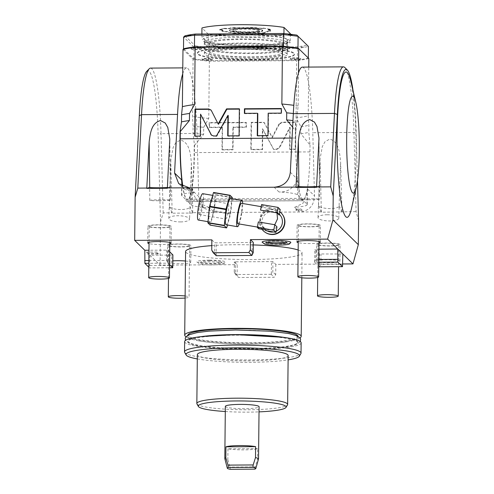 <?xml version="1.0" encoding="UTF-8"?>
<svg xmlns="http://www.w3.org/2000/svg" width="494" height="494" viewBox="0 0 494 494"><rect width="100%" height="100%" fill="white"/><g stroke="black" fill="none" stroke-linecap="round" stroke-linejoin="round"><path stroke-width="0.37" stroke-dasharray="2.47 1.85" d="M211.852 239.868L214.729 242.678L216.181 242.832L253.311 242.431M318.926 249.161L314.777 249.353L319.513 253.978L342.836 253.99M271.144 274.3L235.533 274.528L238.577 277.505L274.195 277.276L271.144 274.3L272.83 271.885L272.935 261.592L275.813 264.395L342.731 263.969M272.935 261.592L234.347 261.839L237.225 264.642L237.12 274.942L238.577 277.505M172.758 267.439L171.665 265.383L171.77 255.089L149.904 255.231L160.056 265.142L237.225 264.642M171.77 255.089L172.888 254.916M169.708 251.81L168.151 250.291L166.694 250.137L148.966 250.248M185.485 261.023A11.677 1.482 0.6 0 1 190.622 262.116A11.677 1.482 0.6 0 1 190.721 262.314A11.677 1.482 0.6 0 1 179.797 263.679A11.677 1.482 0.6 0 1 167.466 262.265A11.677 1.482 0.6 0 1 167.367 262.067A11.677 1.482 0.6 0 1 172.826 260.869M169.794 243.82A11.677 1.482 0.6 0 1 159.408 244.518A11.677 1.482 0.6 0 1 149.034 243.604M316.666 261.307A11.677 1.482 0.6 0 1 316.568 261.116A11.677 1.482 0.6 0 1 327.485 259.745A11.677 1.482 0.6 0 1 339.816 261.159A11.677 1.482 0.6 0 1 339.915 261.357A11.677 1.482 0.6 0 1 328.998 262.722A11.677 1.482 0.6 0 1 316.666 261.307M211.79 245.623A58.249 7.398 -179.4 0 1 236.237 244.715A58.249 7.398 0.6 0 1 253.286 244.925M298.16 250.026A58.249 7.398 0.6 0 1 302.081 252.743A58.249 7.398 0.6 0 1 251.427 259.548A58.249 7.398 -179.4 0 1 185.583 251.526M318.988 242.863A11.677 1.482 0.6 0 1 308.602 243.561A11.677 1.482 0.6 0 1 298.234 242.647M209.326 260.159A14.345 1.822 -179.4 0 0 196.878 261.937A14.345 1.822 -179.4 0 0 213.068 263.815A14.345 1.822 -179.4 0 0 225.517 262.24A14.345 1.822 -179.4 0 0 209.326 260.159M262.141 242.233A14.345 1.822 -179.4 0 0 278.338 244.11A14.345 1.822 -179.4 0 0 290.787 242.535M216.249 255.701L216.181 242.832M252.064 255.126L252.199 242.603M216.051 255.355L214.618 252.971L214.729 242.678M211.747 250.162L214.618 252.971M265.34 232.408A12.541 12.331 134.3 0 1 269.804 210.012A12.541 12.331 134.3 0 1 282.605 214.717M146.712 71.371A75.249 9.831 -90.4 0 1 158.117 134.096L160.507 222.022L160.056 265.142M148.787 267.143L149.577 267.909L169.541 267.779M149.904 255.231L149.577 267.909M146.712 252.113L148.021 253.391A10.38 1.359 -90.4 0 1 147.527 254.126A10.38 1.359 -90.4 0 1 146.712 252.113L156.999 252.045L158.315 253.323L148.021 253.391M358.582 220.756L356.1 211.642L353.951 132.435A77.842 10.17 -90.4 0 0 344.831 67.53M341.953 212.087L339.112 205.418A10.38 3.069 2 0 1 339.199 205.837A10.38 3.069 2 0 1 330.14 208.573A10.38 3.069 2 0 1 318.537 205.547L321.372 212.216L356.1 211.642M321.372 212.216L320.038 159.049L322.31 146.601L324.935 141.803L329.689 139.073C338.409 141.506 339.662 151.627 340.607 162.075L341.953 211.735M160.507 222.022L163.174 212.883L172.178 212.821L170.831 163.162L169.337 206.504A10.38 3.069 -178 0 0 180.94 209.53A10.38 3.069 -178 0 0 189.999 206.795A10.38 3.069 -178 0 0 189.918 206.375L192.753 213.044L192.759 212.692L321.378 211.864M192.753 213.044L172.171 213.173L172.178 212.821M275.813 264.395L275.701 274.689L274.195 277.276M353.111 91.013A75.249 9.831 -90.4 0 1 356.193 132.824L353.951 132.435L312.795 132.701L314.511 195.883C314.079 205.665 309.083 211.037 299.512 212.006L298.178 210.703L302.328 210.351A5.527 0.704 0.6 0 1 295.992 209.579A5.527 0.704 0.6 0 1 300.889 208.95L297.122 209.672A5.619 0.716 -179.4 0 0 295.894 210.092A5.619 0.716 -179.4 0 0 298.178 210.703M357.483 180.409L356.193 132.824M350.82 81.393A72.649 9.491 -90.4 0 1 356.051 144.619A72.649 9.491 -90.4 0 1 351.635 207.906M318.933 140.907L319.495 186.263L316.58 187.312M319.495 186.263A10.38 0.475 179.3 0 1 316.598 186.565M308.015 199.774A10.38 0.475 179.3 0 1 298.987 199.415A10.38 0.475 179.3 0 1 310.72 198.798A10.38 0.475 179.3 0 1 319.741 199.156A10.38 0.475 179.3 0 1 308.015 199.774M297.524 194.895L297.654 182.329A55.785 7.287 -90.4 0 1 297.277 179.056L297.388 180.569C293.078 188.646 286.94 192.45 278.987 191.968A25.947 3.297 0.6 0 1 297.524 194.895L301.05 198.341A55.785 7.287 -90.4 0 0 303.186 200.749A55.785 7.287 -90.4 0 0 303.47 200.7L306.996 204.146A25.947 3.297 0.6 0 1 307.219 204.584A25.947 3.297 0.6 0 1 294.659 207.27L302.915 203.386L307.348 191.765L307.564 189.103A55.785 7.287 -90.4 0 1 307.126 191.579L307.311 190.258M297.654 182.329L297.388 180.569M292.633 127.119L295.795 131.108L295.727 138.024L292.078 138.048M295.795 131.108L297.24 121.135L297.314 114.058L298.135 105.932L298.481 73.056M300.852 133.775A73.297 9.312 -179.4 0 0 308.799 132.423L310.004 144.983L300.852 133.775L300.926 126.699L296.067 117.893A70.055 8.898 -179.4 0 0 308.237 115.794L308.577 82.918A77.842 10.17 -90.4 0 1 312.795 132.701M308.237 115.794L308.874 125.346L308.799 132.423M310.004 144.983L309.936 151.899A54.488 7.12 -90.4 0 1 303.18 199.446A54.488 7.12 -90.4 0 1 295.727 138.024M182.86 186.454A54.488 7.12 89.6 0 0 186.738 199.718A54.488 7.12 89.6 0 0 187.677 200.187A54.488 7.12 89.6 0 0 194.432 152.64L194.506 145.397L193.043 133.164L193.117 126.087L192.481 116.535L192.821 83.659A77.842 10.17 -90.4 0 1 197.038 133.442L198.755 196.624L203.738 208.085L214.624 212.55L209.771 207.813A25.947 3.297 0.6 0 1 191.24 204.887L187.714 201.447L303.47 200.7M296.067 117.893L296.666 60.632L209.357 61.188A70.055 8.898 0.6 0 1 193.08 59.274L182.978 49.412M194.506 145.397L203.639 134.399L203.713 127.322L208.758 118.449L209.357 61.188M279.351 124.26L282.259 122.481L295.838 122.395L295.554 149.416L289.935 149.454L290.169 127.563L279.548 147.762L276.64 149.54L273.824 149.559L262.759 129.076L262.542 149.626L251.18 149.701L251.465 122.679L264.278 122.598L272.361 137.567L279.351 124.26L279.011 123.932L281.92 122.154L295.498 122.067L295.214 149.089L289.601 149.126L289.83 127.23L279.215 147.428L276.3 149.207L273.485 149.225L262.425 128.749L262.209 149.299L250.841 149.373L251.125 122.351L263.938 122.265L272.021 137.233L279.011 123.932M233.248 127.396L233.014 149.818L222.312 149.886L222.547 127.464L209.456 127.551L209.505 122.95L246.395 122.71L246.345 127.316L233.248 127.396L232.909 127.069L232.674 149.491L221.979 149.559L222.214 127.137L209.116 127.217L209.166 122.617L246.055 122.382L246.006 126.983L232.909 127.069M300.926 126.699A73.297 9.312 -179.4 0 0 308.874 125.346M308.836 58.533A70.055 8.898 0.6 0 1 296.666 60.632M302.328 67.122A77.842 10.17 -90.4 0 1 308.577 82.918L308.744 67.079M327.084 214.779A10.38 3.069 2 0 1 338.773 218.225A10.38 3.069 2 0 1 329.714 220.954A10.38 3.069 2 0 1 318.025 217.508A10.38 3.069 2 0 1 327.084 214.779M300.889 208.95L302.328 210.351M187.714 201.447A55.785 7.287 89.6 0 1 187.43 201.49A55.785 7.287 89.6 0 1 185.287 199.082L301.05 198.341M191.635 190.11A5.619 0.716 -179.4 0 0 192.864 189.659A5.619 0.716 -179.4 0 0 190.579 189.079L186.442 188.399A5.527 0.704 0.6 0 1 192.777 189.146A5.527 0.704 0.6 0 1 187.881 189.807L191.635 190.11L194.099 192.512L184.54 189.338L182.422 186.25M185.287 199.082L181.761 195.636A25.947 3.297 0.6 0 1 181.545 195.198A25.947 3.297 0.6 0 1 194.099 192.512M187.881 189.807L186.442 188.399M150.559 68.098A77.842 10.17 -90.4 0 1 161.025 133.67L197.038 133.442M163.174 212.883L161.025 133.67L158.117 134.096M192.759 212.692L191.406 163.032C190.462 152.584 189.214 142.463 180.495 140.03L175.734 142.76L173.11 147.558L170.838 160.007L170.831 163.162M169.337 206.504L172.171 213.173M180.514 221.911A10.38 3.069 -178 0 0 189.573 219.182A10.38 3.069 -178 0 0 177.883 215.736A10.38 3.069 -178 0 0 168.825 218.465A10.38 3.069 -178 0 0 180.514 221.911M191.24 204.887L191.369 192.32A55.785 7.287 89.6 0 0 191.808 189.844L191.666 190.999L197.903 202.386L209.771 207.813M191.369 192.32L191.666 190.999M181.52 179.797A55.785 7.287 89.6 0 0 181.897 183.07M182.638 186.355A54.229 7.083 89.6 0 0 186.485 199.465A54.229 7.083 89.6 0 0 194.142 152.609L194.216 145.384M208.758 118.449A70.055 8.898 0.6 0 1 192.481 116.535M203.713 127.322A73.297 9.312 0.6 0 1 193.117 126.087M203.639 134.399A73.297 9.312 0.6 0 1 193.043 133.164M182.724 73.797A77.842 10.17 -90.4 0 1 186.571 67.863A77.842 10.17 -90.4 0 1 192.821 83.659L193.08 59.274M252.236 60.151A48.523 6.163 0.6 0 1 197.39 53.463A48.523 6.163 0.6 0 1 239.578 47.795A48.523 6.163 0.6 0 1 294.424 54.482A48.523 6.163 0.6 0 1 252.236 60.151M284.019 47.733A5.187 0.661 -179.4 0 0 279.505 48.338A5.187 0.661 -179.4 0 0 285.371 49.054A5.187 0.661 -179.4 0 0 289.885 48.449A5.187 0.661 -179.4 0 0 284.019 47.733M294.862 58.323A5.187 0.661 -179.4 0 0 290.349 58.928A5.187 0.661 -179.4 0 0 296.215 59.644A5.187 0.661 -179.4 0 0 300.729 59.039A5.187 0.661 -179.4 0 0 294.862 58.323M206.443 58.891A5.187 0.661 -179.4 0 0 201.929 59.496A5.187 0.661 -179.4 0 0 207.795 60.212A5.187 0.661 -179.4 0 0 212.309 59.607A5.187 0.661 -179.4 0 0 206.443 58.891M195.599 48.301A5.187 0.661 -179.4 0 0 191.085 48.906A5.187 0.661 -179.4 0 0 196.952 49.622A5.187 0.661 -179.4 0 0 201.466 49.017A5.187 0.661 -179.4 0 0 195.599 48.301M298.135 105.932A70.055 8.898 -179.4 0 0 293.825 105.315M297.314 114.058A73.297 9.312 -179.4 0 0 293.325 113.54M297.24 121.135A73.297 9.312 -179.4 0 0 292.967 120.585M252.236 59.638A48.523 6.163 0.6 0 1 197.396 52.951A48.523 6.163 0.6 0 1 239.584 47.282A48.523 6.163 -179.4 0 1 294.43 53.963A48.523 6.163 -179.4 0 1 252.236 59.638M183.929 49.184L193.852 58.879L193.975 47.171L183.626 37.062M193.852 58.879A70.055 8.898 0.6 0 0 208.493 60.595L297.369 60.027A70.055 8.898 -179.4 0 0 308.324 58.144L298.598 48.653M284.025 47.22A5.187 0.661 -179.4 0 0 279.511 47.825A5.187 0.661 -179.4 0 0 285.378 48.542A5.187 0.661 -179.4 0 0 289.892 47.937A5.187 0.661 -179.4 0 0 284.025 47.22M294.869 57.81A5.187 0.661 -179.4 0 0 290.355 58.416A5.187 0.661 -179.4 0 0 296.221 59.132A5.187 0.661 -179.4 0 0 300.735 58.527A5.187 0.661 -179.4 0 0 294.869 57.81M206.449 58.372A5.187 0.661 -179.4 0 0 201.935 58.984A5.187 0.661 -179.4 0 0 207.801 59.694A5.187 0.661 -179.4 0 0 212.315 59.089A5.187 0.661 -179.4 0 0 206.449 58.372M195.605 47.788A5.187 0.661 -179.4 0 0 191.092 48.393A5.187 0.661 -179.4 0 0 196.958 49.11A5.187 0.661 -179.4 0 0 201.466 48.498A5.187 0.661 -179.4 0 0 195.605 47.788M184.978 35.821L195.223 45.819L193.975 47.171A70.055 8.898 0.6 0 0 208.616 48.887L208.931 47.43A68.759 8.738 0.6 0 1 195.223 45.819M208.931 47.43L296.869 46.868A68.759 8.738 -179.4 0 0 307.12 45.102M200.897 48.048C199.582 47.436 199.743 47.171 201.379 47.257C204.602 47.764 204.442 48.029 200.897 48.048M208.493 60.595L208.616 48.887L297.493 48.319A70.055 8.898 -179.4 0 0 308.447 46.436M297.369 60.027L297.493 48.319L296.869 46.868M302.334 47.535C300.679 47.226 300.858 46.918 302.89 46.603C304.656 46.603 304.471 46.911 302.334 47.535M251.323 59.255A41.515 5.273 0.6 0 1 204.393 53.537A41.515 5.273 0.6 0 1 240.492 48.69A41.515 5.273 0.6 0 1 287.422 54.408A41.515 5.273 0.6 0 1 251.323 59.255M209.894 54.204A36.328 4.613 -179.4 0 0 248.254 58.601A36.328 4.613 -179.4 0 0 282.228 54.352A36.328 4.613 -179.4 0 0 281.92 53.741A36.328 4.613 -179.4 0 0 243.561 49.344A36.328 4.613 -179.4 0 0 209.586 53.593A36.328 4.613 -179.4 0 0 209.894 54.204M209.604 51.79A36.328 4.613 0.6 0 0 209.913 52.401A36.328 4.613 -179.4 0 0 248.278 56.804A36.328 4.613 -179.4 0 0 282.247 52.549A36.328 4.613 -179.4 0 0 281.938 51.938A36.328 4.613 0.6 0 0 243.579 47.541A36.328 4.613 0.6 0 0 209.604 51.79L209.586 53.593M205.022 52.432A41.255 5.243 -179.4 0 0 248.593 57.428A41.255 5.243 -179.4 0 0 287.181 52.605A41.255 5.243 -179.4 0 0 286.829 51.907A41.255 5.243 0.6 0 0 243.258 46.911A41.255 5.243 0.6 0 0 204.67 51.74A41.255 5.243 0.6 0 0 205.022 52.432M204.714 47.881A41.255 5.243 0.6 0 0 205.066 48.573A41.255 5.243 -179.4 0 0 248.636 53.568A41.255 5.243 -179.4 0 0 287.218 48.745A41.255 5.243 -179.4 0 0 286.866 48.048A41.255 5.243 0.6 0 0 243.301 43.052A41.255 5.243 0.6 0 0 204.714 47.881L204.67 51.74M209.437 48.548A36.846 4.681 -179.4 0 0 248.346 53.006A36.846 4.681 -179.4 0 0 282.809 48.696A36.846 4.681 -179.4 0 0 282.494 48.079A36.846 4.681 0.6 0 0 243.585 43.614A36.846 4.681 0.6 0 0 209.123 47.924A36.846 4.681 0.6 0 0 209.437 48.548M209.166 43.805A36.846 4.681 0.6 0 0 209.481 44.429A36.846 4.681 -179.4 0 0 248.389 48.887A36.846 4.681 -179.4 0 0 282.852 44.577A36.846 4.681 -179.4 0 0 282.537 43.96A36.846 4.681 0.6 0 0 243.628 39.495A36.846 4.681 0.6 0 0 209.166 43.805L209.123 47.924M205.109 44.454A41.255 5.243 -179.4 0 0 248.68 49.449A41.255 5.243 -179.4 0 0 287.261 44.627A41.255 5.243 -179.4 0 0 286.909 43.929A41.255 5.243 0.6 0 0 243.344 38.933A41.255 5.243 0.6 0 0 204.757 43.762A41.255 5.243 0.6 0 0 205.109 44.454M204.8 39.384A41.255 5.243 0.6 0 0 205.152 40.082A41.255 5.243 -179.4 0 0 248.723 45.078A41.255 5.243 -179.4 0 0 287.31 40.249A41.255 5.243 -179.4 0 0 286.958 39.557A41.255 5.243 0.6 0 0 243.388 34.561A41.255 5.243 0.6 0 0 204.8 39.384L204.757 43.762M290.349 33.648A48.004 6.101 -179.4 0 1 208.289 34.172L208.196 43.176A48.004 6.101 -179.4 0 0 290.256 42.651L283.914 36.457A48.004 6.101 0.6 0 0 246.568 33.728M208.196 43.176L201.855 36.988A48.004 6.101 0.6 0 1 233.149 33.814M290.342 34.234L290.256 42.651M283.945 33.561L283.914 36.457M201.885 34.012L201.855 36.988M208.289 34.172L201.947 27.979M270.718 29.541L269.483 29.208L267.711 29.689L270.045 30.122A24.262 3.081 0.6 0 1 270.218 30.264A24.262 3.081 0.6 0 1 270.348 30.881A5.965 0.76 -179.4 0 0 267.371 31.326A21.927 2.785 0.6 0 1 265.062 32.011A5.965 0.76 -179.4 0 0 264.29 32.487A5.965 0.76 -179.4 0 0 264.506 32.61A24.262 3.081 0.6 0 1 260.072 33.073C256.479 32.968 254.657 33.147 254.62 33.611L255.034 34.191A27.343 3.477 0.6 0 1 244.252 34.259L244.314 33.678C243.338 33.221 241.183 33.067 237.849 33.215A24.262 3.081 0.6 0 1 232.532 32.814A5.965 0.76 -179.4 0 0 230.76 32.234A21.927 2.785 0.6 0 1 227.092 31.585A5.965 0.76 -179.4 0 0 223.239 31.184A24.262 3.081 0.6 0 1 221.985 30.424L223.418 30.109L220.682 29.517L219.311 29.868A27.343 3.477 0.6 0 1 219.373 29.831A27.343 3.477 0.6 0 1 223.479 28.633L224.659 28.337C228.179 28.491 230.148 28.337 230.568 27.886A24.262 3.081 0.6 0 1 235.582 27.522A5.965 0.76 -179.4 0 0 240.337 27.664A21.927 2.785 0.6 0 1 246.308 27.621A5.965 0.76 -179.4 0 0 250.724 27.429A24.262 3.081 0.6 0 1 256.405 27.72C257.745 28.164 259.992 28.288 263.16 28.09L264.099 28.374A27.343 3.477 0.6 0 1 270.718 29.541L267.933 29.881L270.274 30.356A24.521 3.112 0.6 0 1 270.471 30.523A24.521 3.112 0.6 0 1 270.669 30.918A24.521 3.112 0.6 0 1 270.595 31.159L270.576 31.332A24.521 3.112 0.6 0 0 270.669 31.066L270.669 30.918M270.045 30.122L270.274 30.505A3.866 0.494 0.6 0 1 267.933 30.029A3.866 0.494 0.6 0 1 270.132 29.609L270.311 29.597M270.274 30.505A24.521 3.112 0.6 0 1 270.669 31.066M264.901 33.012A24.521 3.112 0.6 0 1 260.103 33.518L260.103 33.37A24.521 3.112 0.6 0 0 264.79 32.882L264.901 33.012A5.558 0.704 0.6 0 1 264.691 32.888A5.558 0.704 0.6 0 1 265.408 32.443A22.335 2.834 -179.4 0 0 267.76 31.752A5.558 0.704 0.6 0 1 270.576 31.332M255.089 34.111L255.021 34.086A3.866 0.494 0.6 0 1 254.805 33.919A3.866 0.494 0.6 0 1 260.103 33.518M244.252 34.259L244.055 33.932C243.097 33.499 241.041 33.357 237.886 33.512A24.521 3.112 0.6 0 1 232.26 33.086L232.118 33.221A24.521 3.112 0.6 0 0 237.886 33.66A3.866 0.494 0.6 0 1 241.93 33.654A3.866 0.494 0.6 0 1 244.067 34.117A3.866 0.494 0.6 0 1 244.055 34.154L244.036 34.179M223.097 31.635A24.521 3.112 0.6 0 1 221.713 30.813L221.713 30.665A24.521 3.112 0.6 0 0 223.035 31.468L223.097 31.635A5.558 0.704 0.6 0 1 226.734 32.011A22.335 2.834 -179.4 0 0 230.47 32.672A5.558 0.704 0.6 0 1 232.118 33.221M219.836 29.924L220.028 29.93A3.866 0.494 0.6 0 1 223.189 30.443A3.866 0.494 0.6 0 1 221.713 30.813M223.479 28.633L224.77 28.566C228.142 28.708 229.982 28.559 230.29 28.127A24.521 3.112 0.6 0 1 235.601 27.744L235.755 27.88A24.521 3.112 0.6 0 0 230.29 28.269A3.866 0.494 0.6 0 1 230.321 28.331A3.866 0.494 0.6 0 1 228.253 28.745A3.866 0.494 0.6 0 1 224.264 28.671L224.103 28.658M250.452 27.788A24.521 3.112 0.6 0 1 256.633 28.102L256.633 27.954A24.521 3.112 0.6 0 0 250.625 27.645L250.452 27.788A5.558 0.704 0.6 0 1 246.308 27.973A22.335 2.834 -179.4 0 0 240.22 28.016A5.558 0.704 0.6 0 1 235.755 27.88M263.524 28.405L263.401 28.424A3.866 0.494 0.6 0 1 259.387 28.535A3.866 0.494 0.6 0 1 256.633 28.102M263.475 28.096L270.119 29.27L270.132 29.609M256.405 27.72L256.633 27.954C257.831 28.38 259.949 28.504 262.987 28.325L264.099 28.374M262.987 28.325L263.401 28.424M221.985 30.424L223.189 30.295L220.682 29.517A25.947 3.297 0.6 0 1 224.659 28.337L224.06 28.38L224.264 28.671M220.009 29.584L219.311 29.868M220.596 29.807L220.028 29.93M237.849 33.215L237.886 33.66M244.308 33.858L244.314 33.678A25.947 3.297 0.6 0 0 254.62 33.611L255.034 34.191M260.072 33.073L260.103 33.37C256.682 33.259 254.935 33.425 254.873 33.864L255.021 34.086M263.16 28.09A25.947 3.297 0.6 0 1 269.483 29.208L269.631 29.492M248.297 32.888A16.444 2.087 0.6 0 1 229.753 30.467A16.444 2.087 0.6 0 1 244.005 28.701A16.444 2.087 0.6 0 1 262.549 30.813A16.444 2.087 0.6 0 1 248.297 32.888M262.178 30.159A16.061 2.038 0.6 0 0 244.061 28.096A16.061 2.038 -179.4 0 0 230.142 29.825A16.061 2.038 -179.4 0 0 248.254 32.184A16.061 2.038 0.6 0 0 262.178 30.159L262.505 30.912L260.857 31.548C258.115 32.141 253.941 32.468 248.321 32.524C242.035 32.542 236.904 32.215 232.933 31.554L229.79 30.566L230.142 29.825M244.462 28.491A12.974 1.649 -179.4 0 0 233.187 30.004A12.974 1.649 -179.4 0 0 247.846 31.795A12.974 1.649 0.6 0 0 259.128 30.276A12.974 1.649 0.6 0 0 244.462 28.491M247.84 32.462A12.974 1.649 0.6 0 1 233.174 30.677A12.974 1.649 0.6 0 1 244.456 29.158A12.974 1.649 0.6 0 1 259.122 30.949A12.974 1.649 0.6 0 1 247.84 32.462M167.404 187.522A10.38 0.475 -0.7 0 0 170.294 187.214L167.38 188.263M158.815 200.725A10.38 0.475 -0.7 0 0 170.547 200.113A10.38 0.475 -0.7 0 0 161.519 199.755A10.38 0.475 -0.7 0 0 149.787 200.373A10.38 0.475 -0.7 0 0 158.815 200.725M272.361 137.567L272.021 137.233M264.278 122.598L263.938 122.265M251.465 122.679L251.125 122.351M251.18 149.701L250.841 149.373M262.542 149.626L262.209 149.299M262.759 129.076L262.425 128.749M273.824 149.559L273.485 149.225M290.169 127.563L289.83 127.23M289.935 149.454L289.601 149.126M295.554 149.416L295.214 149.089M295.838 122.395L295.498 122.067M233.014 149.818L232.674 149.491M246.345 127.316L246.006 126.983M246.395 122.71L246.055 122.382M209.505 122.95L209.166 122.617M209.456 127.551L209.116 127.217M222.547 127.464L222.214 127.137M222.312 149.886L221.979 149.559M218.49 124.278L210.987 110.063M239.362 108.791L239.701 109.125L239.362 109.125M239.084 135.813L239.417 136.146L239.701 109.125M227.715 135.887L228.055 136.221L239.417 136.146M228.055 135.887L228.055 136.221M216.44 135.961L216.78 136.288L228.271 115.664M211.537 135.233L213.958 136.307L216.78 136.288M200.323 136.06L200.663 136.393L200.891 114.503M194.704 136.097L195.044 136.43L200.663 136.393M195.05 136.097L195.044 136.43M257.59 135.696L257.584 136.029L268.285 135.961L268.52 113.54L281.611 113.453L281.66 108.853L281.321 108.859M244.728 113.361L244.728 113.694L257.819 113.608M257.244 135.696L257.584 136.029M244.388 113.361L244.728 113.694M281.321 108.526L281.66 108.853M281.277 113.126L281.611 113.453M268.18 113.206L268.52 113.54M267.946 135.628L268.285 135.961M342.725 264.29L320.859 264.426L320.97 254.132M320.859 264.426L319.383 266.501L319.513 253.978M318.791 262.215L314.666 262.246L314.777 249.353M314.666 262.246L318.747 266.229M319.383 266.501L319.352 266.816M314.647 261.876L315.783 259.474L315.894 249.18M318.815 259.455L315.783 259.474M237.12 274.942L234.242 272.132L234.347 261.839M234.242 272.132L235.335 274.189L235.465 261.666M271.348 273.954L271.478 261.431M235.335 274.189L235.533 274.528M275.701 274.689L272.83 271.885M148.861 260.542L166.589 260.431L166.694 250.137M166.589 260.431L168.022 262.814L168.151 250.291M169.572 264.679L168.04 263.185L148.83 263.308M168.022 262.814L168.04 263.185M149.799 265.525L171.665 265.383M158.315 253.323A10.38 1.359 -90.4 0 1 157.821 254.058A10.38 1.359 -90.4 0 1 156.999 252.045M262.03 229.315A12.622 12.412 -45.7 0 1 259.85 219.688A12.622 12.412 134.3 0 1 279.795 211.747M267.168 230.871A10.38 10.207 134.3 0 1 269.088 212.006A10.38 10.207 134.3 0 1 279.4 214.353M276.171 231.186A10.38 10.207 134.3 0 1 273.534 231.958M258.343 221.923A10.38 1.562 99.7 0 0 258.8 227.308A10.38 1.562 99.7 0 0 258.942 227.296L265.259 228.37L262.271 226.647L260.005 218.076C260.548 213.649 263.537 210.432 268.983 208.431L269.829 209.258L270.094 207.807L269.249 206.986L262.932 205.905L261.573 204.584M279.184 215.032A10.38 10.207 -45.7 0 0 269.829 209.258M276.98 226.87A10.38 10.207 134.3 0 1 266.105 229.197L265.259 228.37L264.994 229.821M237.941 223.757A10.38 1.562 99.7 0 0 241.035 214.847A10.38 1.562 99.7 0 0 241.43 203.293M239.195 223.967A13.363 2.013 99.7 0 0 241.424 215.223A13.363 2.013 99.7 0 0 242.678 203.503M226.061 224.758A13.363 2.013 99.7 0 0 230.05 213.291A13.363 2.013 -80.3 0 0 230.55 198.415M232.199 198.693L230.679 213.599A17.827 2.686 99.7 0 1 230.581 214.118L227.481 224.998M213.575 192.456L215.841 194.667A17.827 2.686 -80.3 0 1 215.853 194.988L232.291 197.785M215.853 194.988L214.242 210.796L230.679 213.599M215.841 194.667L232.279 197.47M210.16 225.116A17.827 2.686 99.7 0 0 210.271 224.918L226.709 227.715M214.242 210.796A17.827 2.686 -80.3 0 1 214.143 211.315L210.271 224.918M210.129 207.085A13.363 2.013 -80.3 0 1 214.112 195.618A13.363 2.013 -80.3 0 1 213.612 210.487A13.363 2.013 99.7 0 1 209.629 221.96A13.363 2.013 99.7 0 1 210.129 207.085M214.143 211.315L230.581 214.118M198.248 220.021A13.363 2.013 99.7 0 0 202.231 208.548A13.363 2.013 99.7 0 0 202.731 193.679M199.07 214.464A7.787 1.173 99.7 0 0 199.187 214.526A7.787 1.173 99.7 0 0 201.577 207.443A7.787 1.173 99.7 0 0 201.91 199.236A7.787 1.173 99.7 0 0 201.799 199.175A7.787 1.173 99.7 0 0 199.403 206.257A7.787 1.173 99.7 0 0 199.07 214.464M225.622 218.984A7.787 1.173 99.7 0 0 225.733 219.046A7.787 1.173 99.7 0 0 228.129 211.969A7.787 1.173 99.7 0 0 228.463 203.763A7.787 1.173 99.7 0 0 228.345 203.701A7.787 1.173 99.7 0 0 225.956 210.777A7.787 1.173 99.7 0 0 225.622 218.984M269.249 206.986L268.983 208.431L262.66 207.357A10.38 1.562 99.7 0 0 262.289 206.844A10.38 1.562 99.7 0 0 260.548 210.086M262.66 207.357L262.932 205.905M280.209 209.53L270.094 207.807M265.84 230.649L266.105 229.197M258.671 228.741L258.942 227.296M167.645 245.537A11.677 1.482 0.6 0 1 167.546 245.339A11.677 1.482 0.6 0 1 178.464 243.974A11.677 1.482 0.6 0 1 190.795 245.388A11.677 1.482 0.6 0 1 190.894 245.586A11.677 1.482 0.6 0 1 179.977 246.951A11.677 1.482 0.6 0 1 167.645 245.537M189.597 245.574A10.38 1.321 0.6 0 0 177.865 244.141A10.38 1.321 -179.4 0 0 168.843 245.357A10.38 1.321 -179.4 0 0 180.569 246.784A10.38 1.321 0.6 0 0 189.597 245.574L189.06 297.042A10.38 1.321 0.6 0 1 185.096 298.036M185.12 295.968A10.38 1.321 0.6 0 1 189.06 297.042M148.021 226.376A11.677 1.482 0.6 0 1 147.922 226.184A11.677 1.482 0.6 0 1 158.84 224.813A11.677 1.482 0.6 0 1 171.171 226.227A11.677 1.482 0.6 0 1 171.27 226.425A11.677 1.482 0.6 0 1 160.352 227.79A11.677 1.482 0.6 0 1 148.021 226.376M169.973 226.413A10.38 1.321 0.6 0 0 158.241 224.98A10.38 1.321 -179.4 0 0 149.219 226.196A10.38 1.321 -179.4 0 0 160.951 227.623A10.38 1.321 0.6 0 0 169.973 226.413L169.806 242.461M316.839 244.579A11.677 1.482 0.6 0 1 316.74 244.388A11.677 1.482 0.6 0 1 327.664 243.017A11.677 1.482 0.6 0 1 339.996 244.431A11.677 1.482 0.6 0 1 340.094 244.629A11.677 1.482 0.6 0 1 329.171 245.993A11.677 1.482 0.6 0 1 316.839 244.579M338.798 244.616A10.38 1.321 0.6 0 0 327.065 243.184A10.38 1.321 -179.4 0 0 318.037 244.4A10.38 1.321 -179.4 0 0 329.77 245.827A10.38 1.321 0.6 0 0 338.798 244.616L338.563 266.692M299.994 337.865A58.249 7.398 0.6 0 1 250.551 343.188A58.249 7.398 -179.4 0 1 185.892 336.667M297.956 336.241A55.007 6.99 0.6 0 1 297.962 336.346A55.007 6.99 0.6 0 1 250.131 342.774A55.007 6.99 -179.4 0 1 187.955 335.198A55.007 6.99 -179.4 0 1 187.961 335.086M235.768 330.134A55.007 6.99 0.6 0 1 297.944 337.717A55.007 6.99 0.6 0 1 287.465 341.7A55.007 6.99 0.6 0 1 250.112 344.139A55.007 6.99 0.6 0 1 198.335 340.767A55.007 6.99 0.6 0 1 187.936 336.562A55.007 6.99 0.6 0 1 235.768 330.134M283.649 337.34A55.007 6.99 0.6 0 1 287.502 337.982A55.007 6.99 0.6 0 1 297.901 342.188A55.007 6.99 0.6 0 1 250.069 348.616A55.007 6.99 0.6 0 1 187.893 341.039A55.007 6.99 0.6 0 1 198.372 337.05A55.007 6.99 0.6 0 1 202.237 336.488M297.894 342.78A55.007 6.99 0.6 0 0 235.718 335.204A55.007 6.99 -179.4 0 0 187.887 341.632A55.007 6.99 -179.4 0 0 250.063 349.209A55.007 6.99 0.6 0 0 297.894 342.78L297.901 342.188M301.136 342.817A58.249 7.398 0.6 0 1 250.483 349.622A58.249 7.398 -179.4 0 1 184.639 341.595M184.688 352.438A58.249 7.398 -179.4 0 0 250.378 359.916A58.249 7.398 -179.4 0 0 300.865 353.655M197.304 358.922A56.754 7.212 -179.4 0 0 250.155 362.3A56.754 7.212 -179.4 0 0 288.113 359.873M288.156 355.55A45.405 5.767 0.6 0 1 248.673 360.855A45.405 5.767 -179.4 0 1 197.347 354.599M196.958 403.925A45.405 5.767 -179.4 0 0 248.161 409.754A45.405 5.767 -179.4 0 0 287.52 404.87M225.295 411.521A43.91 5.576 -179.4 0 0 247.939 412.132A43.91 5.576 -179.4 0 0 259.023 411.873M225.35 406.371A16.864 2.143 -179.4 0 0 244.413 408.692A16.864 2.143 -179.4 0 0 259.078 406.723M257.633 448.614L227.962 448.805A16.864 2.143 -179.4 0 0 243.98 449.867A16.864 2.143 -179.4 0 0 257.633 448.614L257.516 459.599A16.864 2.143 -179.4 0 0 258.523 458.957M227.962 448.805L227.851 459.791A16.864 2.143 0.6 0 1 224.813 458.599M230.272 469.3L230.025 467.096L255.188 466.935L257.516 459.599M254.737 469.146L255.188 466.935M227.851 459.791L230.025 467.096M297.221 225.425A11.677 1.482 0.6 0 1 297.122 225.227A11.677 1.482 0.6 0 1 308.04 223.862A11.677 1.482 0.6 0 1 320.371 225.276A11.677 1.482 0.6 0 1 320.47 225.468A11.677 1.482 0.6 0 1 309.553 226.839A11.677 1.482 0.6 0 1 297.221 225.425M319.173 225.455A10.38 1.321 0.6 0 0 307.441 224.029A10.38 1.321 -179.4 0 0 298.419 225.239A10.38 1.321 -179.4 0 0 310.146 226.672A10.38 1.321 0.6 0 0 319.173 225.455L319.007 241.504M209.876 260.696A10.121 1.284 -179.4 0 0 201.095 261.808A10.121 1.284 -179.4 0 0 212.519 263.271A10.121 1.284 -179.4 0 0 221.306 262.018A10.121 1.284 -179.4 0 0 209.876 260.696M285.977 242.82A10.121 1.284 -179.4 0 0 286.569 242.313A10.121 1.284 -179.4 0 0 275.146 240.992A10.121 1.284 -179.4 0 0 266.359 242.103A10.121 1.284 -179.4 0 0 266.945 242.622M290.33 172.276L297.277 179.056M274.139 187.232L278.987 191.968M306.996 204.146L307.126 191.579M307.564 189.103L314.511 195.883M309.936 151.899L194.142 152.609M339.112 205.418L340.607 162.075M318.537 205.547L320.026 162.205M294.659 207.27L297.122 209.672M190.579 189.079L189.245 187.776M191.406 163.032L189.918 206.375M198.755 196.624L191.808 189.844M181.761 195.636L181.878 184.503M251.73 46.01A43.589 5.539 -179.4 0 0 289.268 40.187A43.589 5.539 -179.4 0 0 240.362 34.913A43.589 5.539 -179.4 0 0 202.83 40.736A43.589 5.539 -179.4 0 0 251.73 46.01M251.44 47.807A41.515 5.273 -179.4 0 0 287.539 42.953A41.515 5.273 -179.4 0 0 240.615 37.235A41.515 5.273 -179.4 0 0 204.516 42.089A41.515 5.273 -179.4 0 0 251.44 47.807M246.308 27.621L246.308 27.973M240.337 27.664L240.22 28.016M227.092 31.585L226.734 32.011M230.76 32.234L230.47 32.672M265.062 32.011L265.408 32.443M267.371 31.326L267.76 31.752M243.98 28.288A16.666 2.118 -179.4 0 0 229.63 30.511A16.666 2.118 -179.4 0 0 248.328 32.53A16.666 2.118 -179.4 0 0 262.678 30.301A16.666 2.118 -179.4 0 0 243.98 28.288M170.294 187.214L169.732 141.864M282.259 122.481L281.92 122.154M276.64 149.54L276.3 149.207M279.548 147.762L279.215 147.428M211.438 110.73L211.778 111.064M213.618 135.98L213.958 136.307M298.827 186.454L298.987 199.415M318.988 138.11L319.741 199.156M303.18 199.446L187.677 200.187M338.773 218.225L339.199 205.837M318.025 217.508L320.038 159.049M295.992 209.579L295.894 210.092M307.219 204.584L307.348 191.765M187.43 201.49L303.186 200.749M192.777 189.146L192.864 189.659M184.54 189.338L178.704 183.638M189.999 206.795L189.573 219.182M170.838 160.007L168.825 218.465M203.738 208.085L197.903 202.386M186.571 67.863L182.786 67.888M197.39 53.463L197.396 52.951M294.424 54.482L294.43 53.963M204.393 53.537L204.263 41.311C204.942 41.224 202.034 41.755 214.353 43.904C224.579 45.343 237.027 46.041 251.699 45.998L273.262 45.04L284.458 43.398L287.811 42.188L287.422 54.408M282.247 52.549L282.228 54.352M287.218 48.745L287.181 52.605M282.852 44.577L282.809 48.696M287.31 40.249L287.261 44.627M224.153 28.362L219.373 29.831M264.691 32.888L264.29 32.487M233.174 30.677L233.187 30.004M259.122 30.949L259.128 30.276M279.511 47.825L279.505 48.338M289.892 47.937L289.885 48.449M290.355 58.416L290.349 58.928M300.735 58.527L300.729 59.039M201.935 58.984L201.929 59.496M212.315 59.089L212.309 59.607M191.092 48.393L191.085 48.906M201.466 48.498L201.466 49.017M181.545 195.198L181.675 182.379M170.547 200.113L169.788 139.067M149.787 200.373L149.626 187.411M211.16 110.224L210.821 109.89M211.698 135.405L211.364 135.072M157.821 254.058L147.527 254.126M277.115 212.124L279.326 214.285M262.271 226.647L264.895 229.204M257.38 227.067L258.8 227.308M212.698 195.371L214.112 195.618M207.98 221.683L209.629 221.96M199.187 214.526L225.733 219.046M201.799 199.175L228.345 203.701M261.19 206.659L262.289 206.844M167.367 262.067L167.546 245.339M190.721 262.314L190.894 245.586M168.843 245.357L168.497 278.418M147.743 242.912L147.922 226.184M171.097 243.153L171.27 226.425M149.219 226.196L149.052 242.245M316.568 261.116L316.74 244.388M339.915 261.357L340.094 244.629M318.037 244.4L317.691 277.461M301.815 277.789L302.081 252.743M297.944 337.717L297.962 336.346M287.465 341.7C278.141 343.188 265.698 343.997 250.143 344.133C228.691 344.164 211.42 343.046 198.335 340.767M283.593 337.334L287.502 337.982M300.303 341.552L297.993 343.602L288.885 346.146L276.665 347.64L250.168 348.752L215.52 347.541L196.773 345.17L188.597 342.861L185.497 340.347M198.372 337.05L202.299 336.482M187.887 341.632L187.893 341.039M187.936 336.562L187.955 335.198M296.943 241.955L297.122 225.227M320.297 242.196L320.47 225.468M298.419 225.239L298.246 241.288M196.878 261.937L199.588 263.852C203.423 264.648 207.832 265.006 212.821 264.926C226.635 264.339 223.56 263.759 225.517 262.24M201.095 261.808L200.366 262.629C201.589 262.184 204.677 261.913 209.629 261.808C216.773 261.956 220.898 262.302 222.016 262.857L221.306 262.018"/><path stroke-width="0.74" d="M250.439 239.621L253.311 242.431L253.206 252.724L250.328 249.915L250.439 239.621L327.608 239.127L337.76 249.038L318.926 249.161M318.747 266.229L319.352 266.816L342.503 266.667L337.822 262.098L337.76 249.038L352.982 263.901L342.731 263.969M169.541 267.779L172.727 267.76L172.758 267.439L172.888 254.916L169.708 251.81M213.204 252.73L216.249 255.701L251.866 255.472L248.815 252.502L213.204 252.73L211.747 250.162L211.852 239.868L134.683 240.362L144.828 250.273L148.966 250.248M172.826 260.869A11.677 1.482 0.6 0 1 185.485 261.023M149.034 243.604A11.677 1.482 0.6 0 1 147.848 243.104A11.677 1.482 0.6 0 1 147.743 242.912A11.677 1.482 0.6 0 1 158.667 241.541A11.677 1.482 0.6 0 1 170.998 242.955A11.677 1.482 0.6 0 1 171.097 243.153A11.677 1.482 0.6 0 1 169.794 243.82M253.286 244.925A58.249 7.398 0.6 0 1 298.16 250.026M211.79 245.623A58.249 7.398 -179.4 0 0 185.583 251.526L184.707 335.16A58.249 7.398 -179.4 0 0 185.892 336.667M298.234 242.647A11.677 1.482 0.6 0 1 297.042 242.153A11.677 1.482 0.6 0 1 296.943 241.955A11.677 1.482 0.6 0 1 307.867 240.59A11.677 1.482 0.6 0 1 320.198 242.004A11.677 1.482 0.6 0 1 320.297 242.196A11.677 1.482 0.6 0 1 318.988 242.863M274.596 240.454A14.345 1.822 -179.4 0 0 262.141 242.233L264.852 244.147C268.693 244.944 273.102 245.308 278.085 245.222C291.905 244.635 288.829 244.055 290.787 242.535A14.345 1.822 -179.4 0 0 274.596 240.454M253.206 252.724L251.866 255.472M357.483 180.409L358.582 220.756L358.329 244.66L332.956 219.886L333.209 195.976L330.727 186.868L316.58 186.96L318.988 138.11L316.981 126.52L314.456 122.08L309.732 119.585C300.963 121.95 299.506 131.348 298.351 141.043L296.005 187.09L167.38 187.918L169.788 139.067L167.787 127.477L165.255 123.037L160.538 120.542C151.763 122.901 150.306 132.306 149.151 141.994L146.804 188.047L137.801 188.103L135.134 197.248L134.683 240.362M146.804 188.047L146.798 188.399L167.38 188.263L167.38 187.918M296.005 187.09L295.999 187.442L316.58 187.312L316.58 186.96M332.956 219.886L327.608 239.127M248.815 252.502L250.328 249.915M282.333 214.34L282.605 214.717A12.541 12.331 134.3 0 1 265.34 232.408L264.951 232.143A12.622 12.412 -45.7 0 0 284.445 223.875A12.622 12.412 134.3 0 0 279.795 211.747M135.134 197.248L139.296 115.713A75.249 9.831 -90.4 0 1 146.712 71.371L149.225 68.783A77.842 10.17 -90.4 0 1 150.559 68.098L182.786 67.888M144.828 250.273L144.89 263.333L148.787 267.143M358.329 244.66L352.982 263.901M333.209 195.976L337.365 114.447A75.249 9.831 -90.4 0 1 347.375 70.086A75.249 9.831 -90.4 0 1 353.111 91.013M356.372 186.8L351.635 207.906A72.649 9.491 -90.4 0 1 345.806 216.743A72.649 9.491 -90.4 0 1 337.087 135.43A72.649 9.491 -90.4 0 1 347.313 72.624A72.649 9.491 -90.4 0 1 350.82 81.393L355.834 102.443A48.443 6.329 89.6 0 0 353.494 96.596A48.443 6.329 -90.4 0 0 346.677 138.474A48.443 6.329 -90.4 0 0 352.488 192.685A48.443 6.329 89.6 0 0 356.372 186.8A48.443 6.329 89.6 0 0 359.317 144.6A48.443 6.329 89.6 0 0 355.834 102.443M330.727 186.868L334.475 113.416A77.842 10.17 -90.4 0 1 343.491 66.857A77.842 10.17 -90.4 0 1 344.831 67.53L347.375 70.086M343.491 66.857L302.328 67.122A77.842 10.17 -90.4 0 0 298.481 73.056A77.842 10.17 -90.4 0 0 293.319 113.682L290.33 172.276C289.175 181.341 283.778 186.331 274.139 187.232M316.598 186.565A10.38 0.475 179.3 0 1 307.855 186.812A10.38 0.475 179.3 0 1 298.827 186.454A10.38 0.475 179.3 0 1 298.913 186.392L295.999 187.442M292.967 120.585A73.297 9.312 -179.4 0 0 286.644 119.9L292.633 127.119M286.644 119.9L286.718 112.823L281.858 104.018L282.457 46.757A70.055 8.898 0.6 0 1 298.734 48.671L308.836 58.533L308.744 67.079M137.801 188.103L141.55 114.657L177.562 114.423A77.842 10.17 -90.4 0 1 182.724 73.797L182.379 106.673A70.055 8.898 0.6 0 1 194.55 104.574L195.149 47.313L282.457 46.757M194.55 104.574L189.505 113.447L189.43 120.524L180.298 131.521L180.224 138.765A54.488 7.12 89.6 0 0 182.86 186.454M211.438 110.73L210.821 109.89L208.567 108.989L194.988 109.075L194.704 136.097L200.323 136.06L200.552 114.17L211.364 135.072L213.618 135.98L216.44 135.961L227.932 115.337L227.715 135.887L239.084 135.813L239.362 108.791L226.548 108.878L218.15 123.945L211.438 110.73M257.479 113.274L257.244 135.696L267.946 135.628L268.18 113.206L281.277 113.126L281.321 108.526L244.437 108.76L244.388 113.361L257.479 113.274L257.819 113.608L257.59 135.696M298.481 73.056L298.734 48.671M177.562 114.423L174.573 173.017L178.704 183.638L189.245 187.776M182.422 186.25L181.52 179.797L174.573 173.017M139.296 115.713L141.55 114.657A77.842 10.17 -90.4 0 1 149.225 68.783M182.379 106.673L181.557 114.799A73.297 9.312 0.6 0 1 189.505 113.447M292.078 138.048L180.001 138.802L180.075 131.577L181.483 121.876L181.557 114.799M180.001 138.802A54.229 7.083 89.6 0 0 182.638 186.355M181.483 121.876A73.297 9.312 0.6 0 1 189.43 120.524M182.724 73.797L182.978 49.412A70.055 8.898 0.6 0 1 195.149 47.313M293.825 105.315A70.055 8.898 -179.4 0 0 281.858 104.018M293.325 113.54A73.297 9.312 -179.4 0 0 286.718 112.823M298.598 48.653L297.975 48.041A70.055 8.898 -179.4 0 0 283.334 46.319L194.451 46.887A70.055 8.898 0.6 0 0 183.502 48.77L183.929 49.184M183.502 48.77L183.626 37.062A70.055 8.898 0.6 0 1 194.574 35.179L194.451 46.887M195.229 34.055L194.574 35.179L283.451 34.611L283.167 33.493L195.229 34.055A68.759 8.738 0.6 0 0 184.978 35.821L183.626 37.062M189.739 35.809L190.258 35.198L189.196 35.37C187.424 35.864 187.603 36.013 189.739 35.809C191.406 35.173 191.227 35.025 189.196 35.37M308.324 58.033L308.447 46.436L296.875 35.105A68.759 8.738 -179.4 0 0 283.167 33.493M297.975 48.041L298.098 36.328A70.055 8.898 -179.4 0 0 283.451 34.611L283.334 46.319M308.447 46.436L296.875 35.105M291.176 35.377C292.497 35.21 292.343 34.994 290.707 34.716L289.49 34.574L290.707 34.716C287.483 34.456 287.638 34.673 291.176 35.377M233.149 33.814A48.004 6.101 0.6 0 1 246.568 33.728M201.885 34.012L201.947 27.979A48.004 6.101 0.6 0 1 284.007 27.454L290.349 33.648L290.342 34.234M284.007 27.454L283.945 33.561M181.743 181.31L181.878 184.503M146.798 188.399L149.719 187.35A10.38 0.475 -0.7 0 0 149.626 187.411A10.38 0.475 -0.7 0 0 158.654 187.769A10.38 0.475 -0.7 0 0 167.404 187.522M210.987 110.063L208.906 109.322L195.328 109.409L195.05 136.097M218.15 123.945L218.49 124.278L226.888 109.205L226.548 108.878M239.362 109.125L226.888 109.205M227.932 115.337L228.271 115.664L228.055 135.887M200.552 114.17L211.537 135.233M194.988 109.075L195.328 109.409M281.321 108.859L244.771 109.088L244.728 113.361M244.437 108.76L244.771 109.088M342.836 253.99L342.503 266.667M337.649 259.331L318.815 259.455M337.822 262.098L318.791 262.215M148.861 260.542L144.723 260.566M172.727 267.76L169.572 264.679M148.83 263.308L144.89 263.333M262.03 229.315A12.622 12.412 -45.7 0 0 264.951 232.143M279.326 214.285L279.4 214.353A10.38 10.207 134.3 0 1 276.171 231.186M273.534 231.958A10.38 10.207 134.3 0 1 267.168 230.871M278.011 207.387L261.573 204.584L260.548 210.086L276.986 212.889L279.184 215.032L280.209 209.53L278.011 207.387L276.986 212.889L277.523 218.879L274.781 224.721L276.98 226.87L275.955 232.365L265.84 230.649L264.994 229.821L258.671 228.741L257.318 227.419L258.343 221.923L274.781 224.721L273.75 230.223L275.955 232.365M261.19 206.659L241.43 203.293A10.38 1.562 99.7 0 0 238.33 212.204A10.38 1.562 99.7 0 0 237.941 223.757L257.38 227.067M242.678 203.503A13.363 2.013 99.7 0 0 241.93 200.354A13.363 2.013 99.7 0 0 237.941 211.821A13.363 2.013 99.7 0 0 237.441 226.697A13.363 2.013 99.7 0 0 239.195 223.967M241.93 200.354L230.55 198.415A13.363 2.013 -80.3 0 0 226.561 209.888A13.363 2.013 99.7 0 0 226.061 224.758L237.441 226.697M227.481 224.998L226.709 227.715A17.827 2.686 99.7 0 1 226.598 227.913L210.16 225.116L207.9 222.905A17.827 2.686 99.7 0 1 207.888 222.59L209.499 206.776A17.827 2.686 -80.3 0 1 209.592 206.257L226.03 209.061L229.908 195.457A17.827 2.686 -80.3 0 1 230.013 195.26L232.279 197.47A17.827 2.686 -80.3 0 1 232.291 197.785L232.199 198.693M226.598 227.913L224.332 225.702A17.827 2.686 99.7 0 1 224.325 225.388L225.931 209.579A17.827 2.686 99.7 0 1 226.03 209.061M209.592 206.257L213.47 192.66A17.827 2.686 -80.3 0 1 213.575 192.456L230.013 195.26M213.47 192.66L229.908 195.457M209.499 206.776L225.931 209.579M207.888 222.59L224.325 225.388M207.9 222.905L224.332 225.702M212.698 195.371L202.731 193.679A13.363 2.013 99.7 0 0 198.749 205.146A13.363 2.013 99.7 0 0 198.248 220.021L207.98 221.683M257.318 227.419L273.75 230.223M185.12 295.968A10.38 1.321 0.6 0 0 177.327 295.61A10.38 1.321 -179.4 0 0 168.3 296.826A10.38 1.321 -179.4 0 0 180.032 298.252A10.38 1.321 0.6 0 0 185.096 298.036M157.703 276.455A10.38 1.321 -179.4 0 0 148.682 277.665A10.38 1.321 -179.4 0 0 160.408 279.098A10.38 1.321 0.6 0 0 169.436 277.881A10.38 1.321 0.6 0 0 157.703 276.455M326.528 294.659A10.38 1.321 -179.4 0 0 317.5 295.869A10.38 1.321 -179.4 0 0 329.232 297.302A10.38 1.321 0.6 0 0 338.254 296.085A10.38 1.321 0.6 0 0 326.528 294.659M184.707 335.16A58.249 7.398 -179.4 0 1 235.36 328.356A58.249 7.398 0.6 0 1 301.204 336.383A58.249 7.398 0.6 0 1 299.994 337.865M187.961 335.086A55.007 6.99 -179.4 0 1 235.786 328.769A55.007 6.99 0.6 0 1 297.956 336.241M235.724 334.611A55.007 6.99 0.6 0 1 283.649 337.34M202.237 336.488A55.007 6.99 0.6 0 1 235.669 334.611M184.534 351.889L184.639 341.595A58.249 7.398 -179.4 0 1 235.292 334.79A58.249 7.398 0.6 0 1 301.136 342.817L301.031 353.111A58.249 7.398 -179.4 0 0 235.187 345.084A58.249 7.398 -179.4 0 0 184.534 351.889A58.249 7.398 -179.4 0 0 184.688 352.438L186.152 355.013A56.754 7.212 -179.4 0 0 197.304 358.922M288.113 359.873A56.754 7.212 -179.4 0 0 299.345 356.199L300.865 353.655A58.249 7.398 -179.4 0 0 301.031 353.111M299.345 356.199A56.754 7.212 -179.4 0 0 235.354 347.85A56.754 7.212 -179.4 0 0 186.152 355.013M196.84 403.493L197.347 354.599A45.405 5.767 -179.4 0 1 236.836 349.295A45.405 5.767 0.6 0 1 288.156 355.55L287.644 404.444A45.405 5.767 -179.4 0 0 236.323 398.189A45.405 5.767 -179.4 0 0 196.84 403.493A45.405 5.767 -179.4 0 0 196.958 403.925L198.421 406.5A43.91 5.576 -179.4 0 0 225.295 411.521M259.023 411.873A43.91 5.576 -179.4 0 0 285.995 407.414L287.52 404.87A45.405 5.767 -179.4 0 0 287.644 404.444M285.995 407.414A43.91 5.576 -179.4 0 0 236.49 400.955A43.91 5.576 -179.4 0 0 198.421 406.5M255.602 446.638L255.484 457.617L253.156 464.953L227.993 465.113L228.401 467.472A14.27 1.815 0.6 0 0 227.308 468.219A14.27 1.815 0.6 0 0 230.272 469.3L254.737 469.146A14.27 1.815 -179.4 0 0 255.83 468.522L258.523 458.957A16.864 2.143 -179.4 0 0 258.535 458.883L259.078 406.723A16.864 2.143 -179.4 0 0 240.016 404.395A16.864 2.143 -179.4 0 0 225.35 406.371L224.807 458.531A16.864 2.143 0.6 0 1 225.82 457.808L225.937 446.823L255.602 446.638A16.864 2.143 -179.4 0 0 239.584 445.576A16.864 2.143 -179.4 0 0 225.937 446.823M258.535 458.883A16.864 2.143 -179.4 0 0 255.484 457.617M227.308 468.219L224.813 458.599A16.864 2.143 0.6 0 1 224.807 458.531M227.993 465.113L225.82 457.808M228.401 467.472L252.866 467.318L253.156 464.953M255.83 468.522A14.27 1.815 -179.4 0 0 252.866 467.318M306.904 275.498A10.38 1.321 -179.4 0 0 297.876 276.708A10.38 1.321 -179.4 0 0 309.608 278.141A10.38 1.321 0.6 0 0 318.636 276.924A10.38 1.321 0.6 0 0 306.904 275.498M266.945 242.622A10.121 1.284 -179.4 0 0 277.782 243.573A10.121 1.284 -179.4 0 0 285.977 242.82M337.365 114.447L334.475 113.416L293.319 113.682M298.351 141.043L298.913 186.392M149.719 187.35L149.151 141.994M208.567 108.989L208.906 109.322M210.747 134.238L211.086 134.566M168.497 278.418L168.3 296.826M149.052 242.245L148.682 277.665M169.806 242.461L169.436 277.881M317.691 277.461L317.5 295.869M338.563 266.692L338.254 296.085M301.204 336.383L301.815 277.789M202.299 336.482L235.694 334.617L283.593 337.334M185.497 340.347L185.213 337.995L187.844 335.148L196.952 332.604L209.172 331.11L235.669 329.998L270.317 331.208L289.064 333.58L297.24 335.889L300.235 338.223L300.636 339.205L300.303 341.552M298.246 241.288L297.876 276.708M319.007 241.504L318.636 276.924M266.359 242.103L265.63 242.924C266.859 242.48 269.946 242.208 274.892 242.109C282.037 242.251 286.168 242.603 287.286 243.153L286.569 242.313"/></g></svg>
